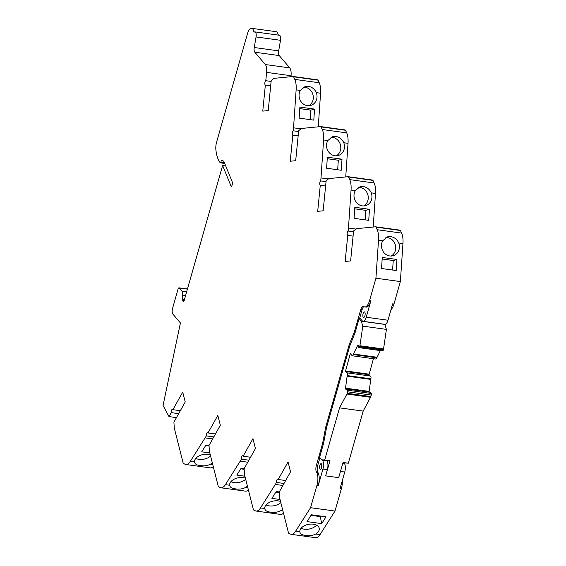<?xml version="1.0" encoding="UTF-8"?>
<svg xmlns="http://www.w3.org/2000/svg" width="566" height="566" viewBox="0 0 566 566"><rect width="100%" height="100%" fill="white"/><g stroke="black" fill="none" stroke-linecap="round" stroke-linejoin="round"><path stroke-width="0.85" d="M224.447 162.81L220.804 162.308A0.899 0.361 -82.2 0 1 220.386 162.852A0.899 0.361 -82.2 0 1 220.273 162.789A30.033 11.971 97.8 0 1 215.894 149.841A8.964 3.573 97.8 0 1 216.615 142.066L247.469 33.748A8.964 3.573 97.8 0 1 251.615 28.3A8.964 3.573 97.8 0 1 252.733 28.972A8.964 3.573 97.8 0 1 253.886 31.816L254.636 31.922M278.309 35.113A8.964 3.573 -82.2 0 0 277.17 32.34A8.964 3.573 -82.2 0 0 276.052 31.668L251.615 28.3M253.886 31.816A0.899 0.361 97.8 0 0 254.113 32.17A0.899 0.361 97.8 0 0 254.254 32.12A4.486 1.79 97.8 0 1 254.955 31.894A4.486 1.79 97.8 0 1 255.514 32.234A4.486 1.79 97.8 0 1 256.058 36.931L280.495 40.299A4.486 1.79 -82.2 0 0 279.951 35.601A4.486 1.79 -82.2 0 0 279.392 35.262L254.955 31.894M308.293 86.336C311.986 86.938 314.668 89.039 316.33 92.64L320.561 93.227A15.02 5.985 -82.2 0 0 319.245 82.763L294.808 79.403A15.02 5.985 97.8 0 1 296.124 89.86L300.355 90.44L305.067 86.534L308.293 86.336M300.355 90.44A9.863 8.915 74.3 0 0 307.388 105.658A9.863 8.915 74.3 0 0 310.713 105.432A9.863 8.915 74.3 0 0 316.33 92.64M308.803 105.729A9.863 8.915 74.3 0 0 313.111 95.321A9.863 8.915 74.3 0 0 305.01 87.256A9.863 8.915 74.3 0 0 303.489 87.192M321.071 126.911L345.508 130.279L346.71 132.876L322.273 129.508L321.071 126.911A1.79 0.715 -82.2 0 0 320.957 126.727A1.79 0.715 -82.2 0 0 320.731 126.586A1.79 0.715 -82.2 0 0 320.66 126.586L301.353 128.482L298.664 130.732L295.685 160.702L290.231 161.239L292.82 135.175L298.148 135.911M345.508 130.279A1.79 0.715 -82.2 0 0 345.394 130.088A1.79 0.715 -82.2 0 0 345.168 129.954A1.79 0.715 -82.2 0 0 345.097 129.954L320.802 126.607M322.273 129.508A15.02 5.985 97.8 0 1 323.589 139.965L327.82 140.552L332.532 136.639L335.758 136.448C339.451 137.043 342.133 139.144 343.795 142.752L348.026 143.332A15.02 5.985 -82.2 0 0 346.71 132.876M327.82 140.552A9.863 8.915 74.3 0 0 334.846 155.763A9.863 8.915 74.3 0 0 338.178 155.544A9.863 8.915 74.3 0 0 343.795 142.752M336.261 155.841A9.863 8.915 74.3 0 0 340.576 145.434A9.863 8.915 74.3 0 0 332.475 137.368A9.863 8.915 74.3 0 0 330.947 137.297M348.536 177.017L372.973 180.384L374.168 182.988L349.738 179.62L348.536 177.017A1.79 0.715 -82.2 0 0 348.423 176.833A1.79 0.715 -82.2 0 0 348.196 176.698A1.79 0.715 -82.2 0 0 348.125 176.698L328.818 178.594L326.129 180.844L323.151 210.807L317.696 211.344L320.278 185.287L325.613 186.016M372.973 180.384A1.79 0.715 -82.2 0 0 372.86 180.2A1.79 0.715 -82.2 0 0 372.633 180.066A1.79 0.715 -82.2 0 0 372.562 180.066L348.267 176.719M349.738 179.62A15.02 5.985 97.8 0 1 351.054 190.077L355.278 190.657L359.997 186.752L363.216 186.554C366.917 187.155 369.598 189.256 371.261 192.857L375.491 193.445A15.02 5.985 -82.2 0 0 374.168 182.988M355.278 190.657A9.863 8.915 74.3 0 0 362.311 205.875A9.863 8.915 74.3 0 0 365.636 205.649A9.863 8.915 74.3 0 0 371.261 192.857M363.726 205.946A9.863 8.915 74.3 0 0 368.042 195.539A9.863 8.915 74.3 0 0 359.934 187.48A9.863 8.915 74.3 0 0 358.412 187.41M376.001 227.129L400.438 230.496L401.634 233.093L377.197 229.725L376.001 227.129A1.79 0.715 -82.2 0 0 375.888 226.945A1.79 0.715 -82.2 0 0 375.661 226.81A1.79 0.715 -82.2 0 0 375.591 226.803L356.276 228.699L353.594 230.949L350.616 260.919L345.154 261.457L347.743 235.392L353.078 236.128M400.438 230.496A1.79 0.715 -82.2 0 0 400.325 230.305A1.79 0.715 -82.2 0 0 400.098 230.171A1.79 0.715 -82.2 0 0 400.028 230.171L375.732 226.825M377.197 229.725A15.02 5.985 97.8 0 1 378.52 240.182L382.736 240.762L387.455 236.836L390.682 236.638C394.389 237.239 397.077 239.354 398.74 242.97L402.957 243.55A15.02 5.985 -82.2 0 0 401.634 233.093M382.736 240.762A9.863 8.915 74.3 0 0 389.776 255.952A9.863 8.915 74.3 0 0 393.108 255.733A9.863 8.915 74.3 0 0 398.74 242.97M391.198 256.03A9.863 8.915 74.3 0 0 395.507 245.623A9.863 8.915 74.3 0 0 387.406 237.557A9.863 8.915 74.3 0 0 385.878 237.494M295.615 531.212A15.02 5.985 97.8 0 1 291.221 534.332L315.658 537.7A15.02 5.985 -82.2 0 0 320.052 534.58L315.835 534A9.863 5.943 168.7 0 0 319.224 528.262A9.863 5.943 168.7 0 0 313.373 524.18A9.863 5.943 168.7 0 0 299.831 531.792L295.615 531.212L310.564 507.688L316.96 485.246A10.308 4.111 -82.2 0 0 316.557 472.235A5.377 2.144 97.8 0 1 316.352 465.443L322.62 443.447L325.669 427.266L349.13 344.906L354.514 331.471L360.783 309.468A5.377 2.144 97.8 0 1 363.273 306.199A5.377 2.144 97.8 0 1 363.782 306.447A10.308 4.111 -82.2 0 0 364.766 306.921A10.308 4.111 -82.2 0 0 369.541 300.652L375.93 278.21L378.52 240.182M315.835 534C312.701 535.585 309.284 536.052 305.576 535.408C302.088 535.068 300.171 533.858 299.831 531.792L299.881 532.118M301.133 528.227A9.863 5.943 168.7 0 0 304.331 529.182A9.863 5.943 168.7 0 0 316.571 525.142M285.66 480.527L278.21 479.501L288.052 461.941L290.542 471.803L279.229 491.995L279.611 497.847L288.441 532.748A1.79 0.715 -82.2 0 0 288.78 533.299L290.492 534.113A15.02 5.985 97.8 0 0 291.221 534.332M280.517 501.434A9.863 5.943 168.7 0 0 278.274 500.889A9.863 5.943 168.7 0 0 264.739 508.516L260.509 507.935L276.562 482.444A2.243 0.891 97.8 0 1 276.816 480.138A2.243 0.891 97.8 0 1 277.764 479.048A2.243 0.891 97.8 0 1 278.048 479.218A2.243 0.891 97.8 0 1 278.21 479.501M282.95 511.027L280.715 510.723A9.863 5.943 168.7 0 0 282.505 509.28M280.715 510.723C277.588 512.301 274.17 512.768 270.477 512.124C267.003 511.784 265.086 510.582 264.739 508.516L264.782 508.827M266.034 504.936A9.863 5.943 168.7 0 0 269.232 505.891A9.863 5.943 168.7 0 0 280.807 502.551M250.547 457.25L243.104 456.224L252.938 438.664L255.436 448.534L244.123 468.719L244.505 474.57L253.335 509.471A1.79 0.715 -82.2 0 0 253.674 510.03L255.386 510.836A15.02 5.985 97.8 0 0 256.108 511.056L280.545 514.423A15.02 5.985 -82.2 0 0 283.488 513.15M245.411 478.157A9.863 5.943 168.7 0 0 243.168 477.612A9.863 5.943 168.7 0 0 229.626 485.246L225.402 484.659L241.449 459.168A2.243 0.891 97.8 0 1 241.71 456.861A2.243 0.891 97.8 0 1 242.658 455.772A2.243 0.891 97.8 0 1 242.934 455.941A2.243 0.891 97.8 0 1 243.104 456.224M247.837 487.75L245.609 487.446A9.863 5.943 168.7 0 0 247.399 486.003M245.609 487.446C242.474 489.024 239.064 489.491 235.371 488.847C231.89 488.508 229.98 487.305 229.626 485.246L229.676 485.55M230.928 481.659A9.863 5.943 168.7 0 0 234.126 482.621A9.863 5.943 168.7 0 0 245.694 479.275M215.441 433.973L207.991 432.948L217.832 415.387L220.33 425.257L209.017 445.442L209.399 451.293L218.228 486.194A1.79 0.715 -82.2 0 0 218.568 486.753L220.28 487.567A15.02 5.985 97.8 0 0 221.002 487.786L245.439 491.147A15.02 5.985 -82.2 0 0 248.375 489.88M210.304 454.88A9.863 5.943 168.7 0 0 208.062 454.335A9.863 5.943 168.7 0 0 194.52 461.969L190.289 461.389L206.342 435.891A2.243 0.891 97.8 0 1 206.604 433.584A2.243 0.891 97.8 0 1 207.552 432.495A2.243 0.891 97.8 0 1 207.828 432.665A2.243 0.891 97.8 0 1 207.991 432.948M212.731 464.481L210.502 464.17A9.863 5.943 168.7 0 0 212.285 462.726M210.502 464.17C207.368 465.747 203.958 466.221 200.265 465.577C196.784 465.231 194.874 464.028 194.52 461.969L194.57 462.273M195.822 458.382A9.863 5.943 168.7 0 0 199.02 459.344A9.863 5.943 168.7 0 0 210.587 456.005M180.335 410.704L172.885 409.678L182.726 392.111L185.224 401.98L173.911 422.165L174.286 428.016L183.115 462.917A1.79 0.715 -82.2 0 0 183.462 463.476L185.167 464.29A15.02 5.985 97.8 0 0 185.896 464.509L210.333 467.877A15.02 5.985 -82.2 0 0 213.269 466.603M225.735 165.958L222.615 165.534L184.049 300.928A0.899 0.361 97.8 0 1 183.632 301.473A0.899 0.361 97.8 0 1 183.518 301.409L182.386 300.086A0.899 0.361 97.8 0 1 182.259 299.301L182.677 295.098A4.486 1.79 -82.2 0 0 182.026 291.172L179.33 288.016A2.243 0.891 -82.2 0 0 179.054 287.846A2.243 0.891 -82.2 0 0 178.014 289.205L172.58 308.286A4.486 1.79 -82.2 0 0 172.878 314.109L180.427 322.96L163.043 405.482L169.008 416.597L171.236 412.614A2.243 0.891 97.8 0 1 171.505 410.322A2.243 0.891 97.8 0 1 172.446 409.246A2.243 0.891 97.8 0 1 172.729 409.416A2.243 0.891 97.8 0 1 172.885 409.678M294.808 79.403L293.605 76.799A1.79 0.715 -82.2 0 0 293.492 76.615A1.79 0.715 -82.2 0 0 293.273 76.481A1.79 0.715 -82.2 0 0 293.202 76.481L273.887 78.377L271.199 80.627L268.227 110.589L262.765 111.127L265.355 85.063L270.682 85.791M293.605 76.799L318.042 80.167A1.79 0.715 -82.2 0 0 317.929 79.983A1.79 0.715 -82.2 0 0 317.703 79.848A1.79 0.715 -82.2 0 0 317.632 79.848L293.337 76.495M363.273 317.215A2.802 1.118 97.8 0 1 362.976 314.031A2.802 1.118 97.8 0 1 364.384 311.873A2.802 1.118 97.8 0 1 364.73 312.085A2.802 1.118 97.8 0 1 365.028 315.276A2.802 1.118 97.8 0 1 363.62 317.427A2.802 1.118 97.8 0 1 363.273 317.215M321.799 464.559A2.802 1.118 -82.2 0 0 321.24 468.577M320.023 469.03A2.802 1.118 97.8 0 1 319.733 465.839A2.802 1.118 97.8 0 1 321.141 463.688A2.802 1.118 97.8 0 1 321.488 463.901A2.802 1.118 97.8 0 1 321.778 467.084A2.802 1.118 97.8 0 1 320.377 469.242A2.802 1.118 97.8 0 1 320.023 469.03M373.411 358.71L369.039 374.742L345.416 371.487L346.583 372.86A2.023 0.807 97.8 0 1 346.831 372.803A2.023 0.807 97.8 0 1 347.085 372.952A2.023 0.807 97.8 0 1 347.213 375.576L370.836 378.831A2.023 0.807 -82.2 0 0 370.709 376.206A2.023 0.807 -82.2 0 0 370.454 376.057L346.831 372.803M346.357 389.592L346.123 389.564A0.899 0.361 97.8 0 0 346.236 389.627A0.899 0.361 97.8 0 0 346.583 389.281A0.899 0.361 97.8 0 1 346.93 388.927A0.899 0.361 97.8 0 1 347.036 388.998A0.899 0.361 97.8 0 1 347.092 389.083L370.716 392.337A0.899 0.361 -82.2 0 0 370.659 392.252A0.899 0.361 -82.2 0 0 370.553 392.181A0.899 0.361 -82.2 0 0 370.426 392.217M318.276 126.819L320.561 93.227M345.741 176.932L348.026 143.332M373.206 227.037L375.491 193.445M391.007 309.609A10.308 4.111 -82.2 0 0 393.978 304.02L400.367 281.578L402.957 243.55M320.052 534.58L335.001 511.048L341.397 488.614A10.308 4.111 -82.2 0 0 342.303 480.605M290.952 76.7L291.044 75.738A8.964 3.573 -82.2 0 0 289.742 67.892L279.243 55.574A4.486 1.79 -82.2 0 1 278.691 50.876L280.495 40.299M318.042 80.167L319.245 82.763M300.928 128.843L293.542 127.824L296.124 89.86M299.138 118.117L313.797 120.141L314.547 109.096L299.888 107.073L299.138 118.117M328.386 178.948L321.007 177.929L323.589 139.965M326.603 168.229L341.263 170.246L342.013 159.202L327.353 157.185L326.603 168.229M355.851 229.06L348.472 228.041L351.054 190.077M354.068 218.335L368.728 220.358L369.478 209.314L354.818 207.29L354.068 218.335M400.367 281.578L375.93 278.21M381.526 268.503L396.186 270.527L396.936 259.483L382.276 257.466L381.526 268.503M363.91 306.553A5.377 2.144 -82.2 0 0 362.106 309.652L359.764 317.887L362.247 320.809A6.721 2.681 -82.2 0 0 363.082 321.311A6.721 2.681 -82.2 0 0 366.195 317.229L370.864 300.836A10.308 4.111 97.8 0 1 366.089 307.105L364.766 306.921M393.978 304.02L392.655 303.836L387.986 320.229L366.195 317.229M355.413 331.591L354.514 331.471M350.128 345.041L349.13 344.906M326.582 427.394L325.669 427.266M323.511 443.574L322.62 443.447M319.946 457.668L317.675 465.627A5.377 2.144 -82.2 0 0 317.887 472.419A10.308 4.111 97.8 0 1 318.283 485.43L322.953 469.037A6.721 2.681 -82.2 0 0 322.507 460.307L322.153 459.896M322.953 469.037L327.332 469.638L325.669 475.872L338.701 477.662L343.031 462.486L348.323 463.214L363.167 411.107L370.539 397.29A2.243 0.891 -82.2 0 0 370.829 396.554L347.206 393.292A2.243 0.891 97.8 0 1 346.916 394.035L370.539 397.29M335.001 511.048L310.564 507.688M340.477 471.45L344.744 472.037L340.074 488.43L341.397 488.614M326.037 516.8L311.371 514.777L307.034 521.611L321.693 523.628L326.037 516.8M275.437 484.446L282.887 485.472M279.25 491.96L276.243 491.543L271.899 498.377L280.029 499.495M260.509 507.935A15.02 5.985 97.8 0 1 256.108 511.056M240.324 461.17L247.774 462.203M244.144 468.683L241.13 468.266L236.793 475.1L244.922 476.218M225.402 484.659A15.02 5.985 97.8 0 1 221.002 487.786M205.217 437.9L212.667 438.926M209.038 445.407L206.024 444.989L201.687 451.824L209.816 452.942M190.289 461.389A15.02 5.985 97.8 0 1 185.896 464.509M169.008 416.597L176.458 417.623M220.804 162.308L221.278 160.631A0.899 0.361 97.8 0 1 221.695 160.086A0.899 0.361 97.8 0 1 221.752 160.1L223.825 161.282L232.251 181.919A2.243 0.891 97.8 0 1 232.23 184.537L231.926 185.606A1.344 0.538 97.8 0 1 231.303 186.419A1.344 0.538 97.8 0 1 231.034 186.143L222.615 165.534M289.742 67.892L265.305 64.524L254.806 52.206A4.486 1.79 97.8 0 1 254.254 47.509L256.058 36.931M265.305 64.524A8.964 3.573 97.8 0 1 266.607 72.377L291.044 75.738M271.121 81.44L265.787 80.705L266.607 72.377M265.355 85.063A2.243 0.891 97.8 0 1 264.838 82.954A2.243 0.891 97.8 0 1 265.787 80.705M347.743 235.392A2.243 0.891 97.8 0 1 347.22 233.284A2.243 0.891 97.8 0 1 348.175 231.027L348.472 228.041M320.278 185.287A2.243 0.891 97.8 0 1 319.755 183.172A2.243 0.891 97.8 0 1 320.717 180.915L321.007 177.929M292.82 135.175A2.243 0.891 97.8 0 1 292.289 133.067A2.243 0.891 97.8 0 1 293.252 130.803L293.542 127.824M298.579 131.538L293.252 130.803M310.203 119.645L310.854 110.129L314.547 109.096M310.854 110.129L299.782 108.608M326.044 181.651L320.717 180.915M337.669 169.75L338.319 160.242L342.013 159.202M338.319 160.242L327.247 158.713M353.509 231.756L348.175 231.027M365.134 219.863L365.785 210.354L369.478 209.314M365.785 210.354L354.712 208.826M392.599 270.032L393.243 260.523L396.936 259.483M393.243 260.523L382.17 258.995M363.082 321.311L384.873 324.318A6.721 2.681 -82.2 0 0 387.986 320.229M326.532 460.498L326.886 460.915L322.507 460.307M343.944 462.896L344.298 463.313L342.847 463.108M344.744 472.037A6.721 2.681 -82.2 0 0 344.298 463.313M321.693 523.628L320.292 516.617L320.646 516.058M311.017 515.336L320.292 516.617M284.012 483.47L276.562 482.444M275.89 492.102L279.271 492.569M248.899 460.193L241.449 459.168M240.776 468.825L244.158 469.292M213.792 436.917L206.342 435.891M205.67 445.548L209.052 446.015M178.686 413.64L171.236 412.614M327.332 469.638A6.721 2.681 -82.2 0 0 326.886 460.915M359.919 345.741A2.243 0.891 97.8 0 1 359.771 346.434L383.394 349.689A2.243 0.891 -82.2 0 0 383.543 348.996L359.919 345.741L362.785 326.136L361.313 321.163L359.113 318.594L355.144 332.539L349.753 345.975L326.632 427.146L323.582 443.32L319.613 457.271L321.806 459.847L329.999 460.689L324.7 459.96L339.543 407.853L363.167 411.107M325.669 475.872L329.999 460.689M342.954 462.762L348.323 463.214M321.806 459.847L324.7 459.96M339.543 407.853L346.916 394.035M347.206 393.292L347.623 391.813L371.246 395.068A1.344 0.538 -82.2 0 0 371.239 393.462L347.623 390.207A1.344 0.538 97.8 0 1 347.623 391.813M347.623 390.207L347.092 389.083M346.123 389.564L345.6 388.934A0.899 0.361 97.8 0 1 345.522 388.156L347.213 375.576M345.416 371.487L350.29 353.672L351.727 354.804A2.023 0.807 97.8 0 0 352.264 355.795L375.888 359.049A2.023 0.807 -82.2 0 0 376.822 357.818L353.198 354.564A2.023 0.807 97.8 0 1 352.264 355.795M353.198 354.564L357.726 345.31A0.899 0.361 97.8 0 1 358.037 345.034A0.899 0.361 97.8 0 1 358.094 345.055A0.899 0.361 97.8 0 1 358.151 345.104L358.625 345.663A0.899 0.361 97.8 0 1 358.738 346.611A0.899 0.361 97.8 0 0 358.908 347.609L358.964 347.637A1.344 0.538 97.8 0 0 359.035 347.658L382.658 350.913A1.344 0.538 -82.2 0 0 383.281 350.092L359.658 346.838A1.344 0.538 97.8 0 1 359.035 347.658M359.658 346.838L359.771 346.434M383.543 348.996L386.408 329.391L384.838 324.311M383.394 349.689L383.281 350.092M359.106 347.651L382.588 350.892A1.344 0.538 -82.2 0 0 382.658 350.913M376.822 357.818L380.331 350.587M369.039 374.742L370.114 376.008M370.836 378.831L369.145 391.41A0.899 0.361 -82.2 0 0 369.152 391.99M370.716 392.337L371.239 393.462M371.246 395.068L370.829 396.554M362.785 326.136L386.408 329.391M376.984 357.245L353.368 353.991M350.29 353.672L350.821 353.75M369.004 374.161L345.387 370.907M347.05 376.149L370.673 379.404M360.528 318.785L359.113 318.594M361.313 321.163L384.93 324.417M346.689 389.083L345.6 388.934M370.864 300.836L369.541 300.652M362.106 309.652L360.783 309.468M316.352 465.443L317.675 465.627M316.96 485.246L318.283 485.43M179.33 288.016L187.41 289.127M186.646 291.808L182.026 291.172M231.635 186.228L231.034 186.143M278.691 50.876L254.254 47.509M254.806 52.206L279.243 55.574M182.677 295.098L185.591 295.494M317.887 472.419L316.557 472.235M184.424 299.598L182.259 299.301M182.386 300.086L184.219 300.334M223.117 160.886L221.278 160.631M357.726 345.31L358.405 345.401M369.145 391.41L345.522 388.156M320.731 126.586L345.168 129.954M348.196 176.698L372.633 180.066M375.661 226.81L400.098 230.171M293.273 76.481L317.703 79.848M346.93 388.927L370.553 392.181M179.054 287.846L187.445 289M220.386 162.852L224.709 163.447"/></g></svg>
